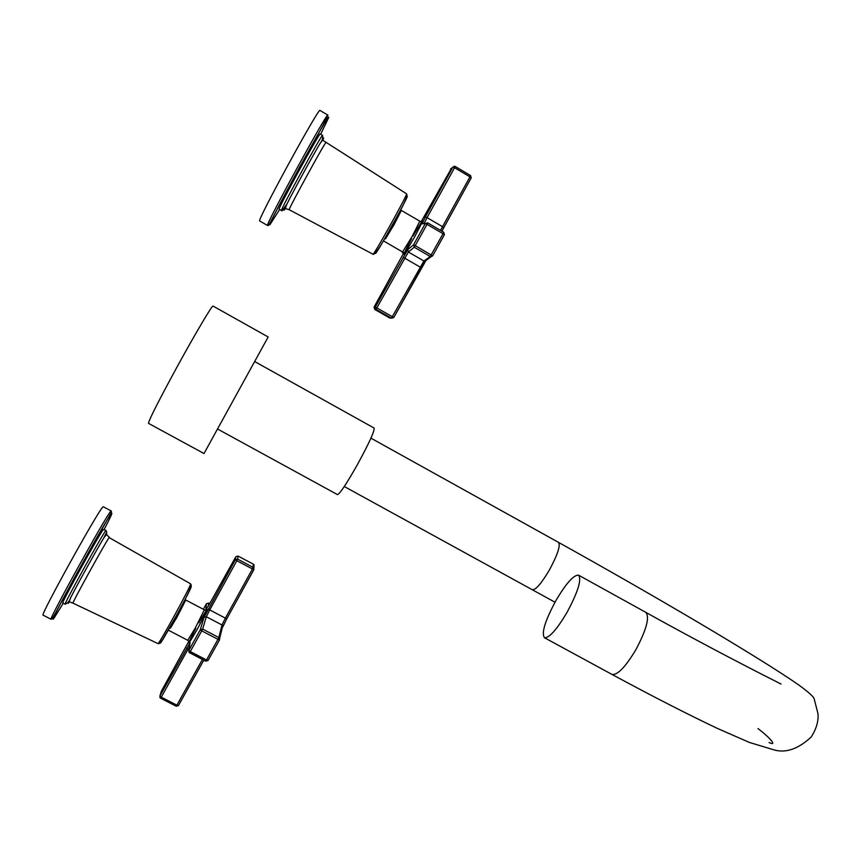<?xml version="1.0" encoding="UTF-8"?>
<svg xmlns="http://www.w3.org/2000/svg" width="861" height="861" viewBox="0 0 861 861"><rect width="100%" height="100%" fill="white"/><g stroke="black" fill="none" stroke-linecap="round" stroke-linejoin="round"><path stroke-width="1.29" d="M567.13 612.214C577.989 591.862 581.799 579.507 578.57 575.159C573.663 574.836 566.086 583.36 555.829 600.73C545.002 620.921 541.225 633.255 544.486 637.743C549.253 638.109 556.809 629.595 567.13 612.214M337.458 494.612L337.512 494.634C339.998 493.654 346.66 483.602 357.498 464.466C369.089 443.2 374.632 431.07 374.148 428.089L254.77 361.598M268.169 336.974L204.003 453.532L148.469 423.343C149.061 419.694 158.65 400.795 177.205 366.668C195.296 333.605 212.559 304.503 213.033 306.064L268.169 336.974M188.957 641.047L161.351 691.2L159.909 695.957L190.098 642.532L188.839 650.41L200.279 629.757L204.025 617.391L235.333 559.79L235.828 556.712L238.088 556.066L253.446 564.246L253.92 566.194M253.812 569.681L226.787 618.747L253.855 569.681L253.188 567.431L237.625 559.133L238.077 556.055L253.446 564.246L254.038 564.784L253.812 569.681L236.829 560.726L237.625 559.133L235.333 559.79L236.829 560.726L209.74 609.922L225.356 618.144L221.998 624.978L218.845 637.56L202.658 629.079L206.317 616.734L221.998 624.978L222.773 625.818L219.641 638.421L218.845 637.56L217.962 639.346L201.754 630.865L202.658 629.079L200.279 629.757L201.754 630.865L190.303 651.54L188.839 650.41L188.893 652.132L189.549 652.746L190.303 651.54L206.511 659.978L205.757 661.183L189.571 652.746M208.093 660.484L205.768 661.173L208.039 660.505L219.555 639.841L219.641 638.421L219.48 639.895L217.962 639.346L206.511 659.978L208.039 660.505L219.533 639.874M203.831 660.183L178.41 705.6L176.882 705.181L176.225 706.224L160.63 698.174M178.475 705.557L176.257 706.203M235.849 556.69L209.309 604.314L205.757 609.986L206.457 603.69M203.368 609.287L206.446 603.712L208.631 603.055L209.697 603.636L208.631 603.055L208.33 606.058M203.799 660.161L178.41 705.6L176.225 706.224L160.598 698.206L159.909 695.957L161.255 697.152L189.431 646.665M161.362 691.179L161.158 691.835M188.667 640.971L187.763 640.315L195.286 628.013L204.326 609.792L185.761 600.031L176.483 618.176L170.155 627.981M185.739 600.02L184.146 602.323M183.662 602.065L184.415 602.452L176.634 617.703L170.435 628.121L169.66 627.712M62.821 603.001L62.767 602.98C61.002 603.55 99.951 533.045 103.363 529.493L106.054 530.398M100.167 534.412L99.854 534.703C96.841 537.888 63.854 597.62 65.361 597.147L65.371 597.157M111.166 510.939L103.32 506.774L102.771 507.14C97.863 511.208 39.983 615.841 43.05 615.12L43.136 615.163M403.992 252.488L374.061 307.14L375.342 307.033L407.727 249.658L413.56 244.815L425.334 223.548L422.041 223.806L425.409 216.94L452.875 167.066L454.554 167.723L455.178 166.442L470.569 175.558L469.955 176.849L471.193 177.915L470.58 175.579M444.394 234.676L432.631 255.868L444.373 234.612L443.738 232.244L443.038 233.708L444.394 234.676L443.738 232.244L427.723 222.891L425.334 223.548L427.013 224.355L427.476 222.773M432.631 255.878L430.963 256.761L432.609 255.825L415.228 245.633L427.013 224.355L443.038 233.708L430.263 256.524L414.238 247.236L415.228 245.633L413.56 244.815L414.238 247.236L408.383 252.004L423.913 260.991L391.443 318.172L375.999 309.357L408.383 252.004L407.727 249.658M426.206 260.366L430.963 256.761L430.263 256.524L423.913 260.991L424.99 261.324L421.459 267.846L403.088 257.224M425.732 260.905L393.735 317.537L375.342 307.033L375.999 309.357L374.707 309.433L374.061 307.14M421.492 267.868L393.725 317.537L389.968 318.139L374.718 309.433L389.968 318.139M391.497 318.204L393.692 317.526M471.193 177.915L443.792 227.659L471.193 177.829L470.569 175.558L455.178 166.442L454.414 166.216L450.594 168.96M421.018 221.987L451.53 168.186M454.414 166.216L455.178 166.442M401.732 251.466L403.648 253.209M384.178 241.306L402.593 251.972L412.505 235.828L419.791 221.18L401.355 210.428L393.897 225.001L385.276 238.68M401.355 210.428L399.698 212.742M399.224 212.463L399.978 212.904L393.714 225.151L385.534 238.841L384.792 238.411M281.45 210.601L279.104 209.18C277.931 208.47 319.894 131.711 320.217 133.993L322.552 135.371C322.294 133.121 280.342 209.847 281.439 210.525L282.074 210.784L286.842 204.218L284.065 210.278L285.604 208.265M316.622 139.385C316.321 137.469 280.783 202.475 281.676 203.293L281.708 203.368M320.012 110.456L319.969 110.434C319.087 106.764 256.933 220.717 259.656 220.954L267.534 225.464C265.145 225.431 327.309 111.618 327.847 115.083C324.726 122.563 315.427 139.686 299.951 166.453L278.77 205.994C275.025 213.087 268.966 225.959 267.922 225.625L267.577 225.55M611.805 674.335L612.053 674.464C617.531 675.239 625.441 667.027 635.795 649.851C646.514 629.628 649.851 617.122 645.804 612.354L578.678 575.223M370.94 438.163L558.509 542.376C560.629 545.508 557.627 554.645 549.49 569.821C541.547 583.274 535.865 589.914 532.442 589.72L532.356 589.677M222.687 627.195L226.787 618.747L225.356 618.144L252.402 569.035L253.457 564.267M226.83 618.736L222.87 626.647M204.025 617.391L206.317 616.734L209.74 609.922L208.265 608.942M202.432 659.451L176.882 705.181L161.255 697.152L160.598 698.206L159.802 697.27M195.813 628.304C186.116 647.321 186.579 647.698 197.18 629.445C209.761 605.487 210.31 603.249 198.837 622.751M190.098 642.532L189.915 643.63M186.557 648.129L188.936 649.807M191.099 586.395L191.271 586.664C190.238 591.249 157.854 649.915 160.469 642.446M190.604 583.812L109.143 537.608C106.237 540.988 71.732 603.475 72.97 603.13L158.015 643.619C158.887 644.179 160.523 642.683 162.901 639.11L176.387 615.637C185.309 599.643 190.281 589.43 191.282 584.985L190.572 584.242C189.711 588.343 158.758 644.803 158.015 643.619L157.95 643.597M106.861 533.895L103.858 537.834C96.669 549.652 77.619 583.973 70.806 597.416C69.364 600.677 69.02 602.194 69.784 601.979L73.013 603.152M109.444 537.286L106.893 535.068C106.71 534.25 105.699 535.165 103.858 537.834L106.796 531.947L105.72 530.742C102.373 534.326 63.434 604.809 65.145 604.207C67.696 603.195 69.59 600.924 70.806 597.416L68.342 603.313L69.483 601.591M62.767 602.98L65.199 604.228M104.181 529.407C110.52 517.224 112.931 511.961 111.413 513.619C105.935 519.269 42.932 634.116 54.351 617.638L63.251 603.227M43.05 615.12L51.068 619.253C52.984 618.994 58.257 607.575 62.487 599.74L111.489 512.22L111.209 510.971L110.703 511.359C106.129 515.588 48.324 620.146 51.068 619.253L51.186 619.274M441.865 231.157L443.781 227.605L442.511 226.669L440.563 230.393M443.781 227.681L441.919 231.178M469.955 176.849L454.554 167.723L427.067 217.639L442.511 226.669L469.955 176.849M424.355 223.031L427.067 217.639L425.409 216.94M403.518 253.478L402.55 252.93L403.518 253.478M411.633 238.562C400.279 260.28 401.291 259.71 414.647 236.872C425.7 215.81 425.151 215.551 413 236.108M422.041 223.806L424.118 223.053M419.791 221.18L420.803 221.621M406.909 196.545L407.027 196.416C410.977 192.089 376.924 253.694 375.461 253.521L375.385 253.252M406.51 193.779L406.553 193.8C408.211 193.542 374.277 254.662 372.996 254.243L289.167 209.707C288.403 209.051 325.63 141.053 325.867 142.678L325.888 142.689M322.681 140.451L323.704 138.051L319.797 143.884C312.069 156.863 293.267 191.293 286.842 204.218C285.432 207.63 285.142 209.115 285.97 208.685L289.178 209.772M322.584 135.381L322.552 135.371C323.155 137.932 322.229 140.774 319.797 143.884C321.982 140.709 323.123 139.59 323.209 140.526L406.553 193.8C408.017 195.404 404.39 203.809 395.673 219.028C388.322 231.663 378.797 251.218 373.362 254.393L372.921 254.264M320.69 134.273L328.525 117.903C332.647 105.989 267.782 224.226 269.859 224.839L279.588 209.524M327.901 115.126L319.969 110.434M558.541 542.398C653.962 595.478 757.185 656.179 798.653 684.882C808.77 692.298 813.957 696.99 814.194 698.96L817.95 713.543C818.682 721.012 816.422 728.837 811.18 737.016C798.33 748.962 785.975 753.267 774.125 749.931L749.425 742.451L717.148 728.298C686.766 713.866 651.734 695.925 612.053 674.464L544.486 637.743M769.056 742.526C778.172 746.842 768.981 736.822 758.003 728.6M555.001 602.216L344.282 486.53M337.512 494.634L217.639 429.058M781.035 684.043C762.265 674.593 707.591 646.794 645.804 612.354M205.757 661.183L188.893 652.132M204.358 609.814L205.327 610.277M187.763 640.315L169.1 630.575M443.738 232.244L427.734 222.891M403.508 252.574L402.604 251.972"/></g></svg>
